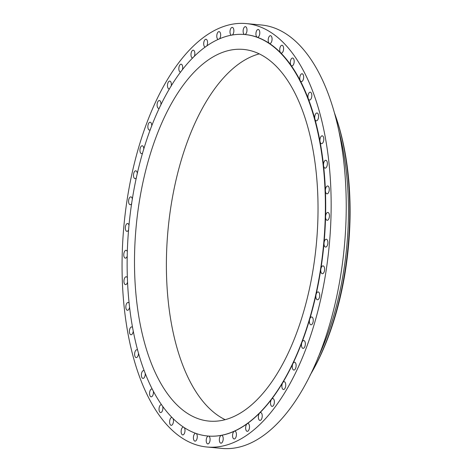 <?xml version="1.0" encoding="UTF-8"?>
<svg xmlns="http://www.w3.org/2000/svg" width="472" height="472" viewBox="0 0 472 472"><rect width="100%" height="100%" fill="white"/><g stroke="black" fill="none" stroke-linecap="round" stroke-linejoin="round"><path stroke-width="0.71" d="M258.219 37.081A3.935 1.912 -84.7 0 0 259.801 32.816A3.935 1.912 -84.7 0 0 258.231 29.453A3.935 1.912 -84.7 0 0 257.505 29.659A3.935 1.912 -84.7 0 0 255.93 33.689A3.935 1.912 -84.7 0 0 257.264 37.241A3.935 1.912 -84.7 0 0 257.5 37.294A3.935 1.912 -84.7 0 0 258.219 37.081M123.87 304.115A212.618 103.079 -84.7 0 0 206.801 446.99A212.618 103.079 -84.7 0 0 329.338 166.474A212.618 103.079 -84.7 0 0 246.408 23.6A212.618 103.079 -84.7 0 0 123.87 304.115M206.801 446.99L221.887 448.4A212.618 103.079 -84.7 0 0 344.424 167.885A212.618 103.079 -84.7 0 0 261.494 25.01L246.408 23.6M317.863 357.941A188.995 91.627 -84.7 0 0 346.855 176.829A188.995 91.627 -84.7 0 0 339.026 131.7M309.992 375.382A188.995 91.627 -84.7 0 0 310.564 374.408A188.995 91.627 -84.7 0 0 348.153 176.947A188.995 91.627 -84.7 0 0 334.908 114.171A188.995 91.627 -84.7 0 0 334.524 113.103M310.564 374.408L311.319 373.11A187.024 90.671 -84.7 0 0 348.513 177.708A187.024 90.671 -84.7 0 0 335.409 115.581L334.908 114.171M259.317 53.867A186.635 90.482 -84.7 0 0 167.973 298.652A186.635 90.482 -84.7 0 0 225.097 419.643M316.441 174.852A186.635 90.482 -84.7 0 0 243.646 49.442A186.635 90.482 -84.7 0 0 136.083 295.673A186.635 90.482 -84.7 0 0 208.878 421.083A186.635 90.482 -84.7 0 0 316.441 174.852M128.856 300.517A201.591 97.733 -84.7 0 0 207.485 435.981A201.591 97.733 -84.7 0 0 323.668 170.008A201.591 97.733 -84.7 0 0 245.039 34.544A201.591 97.733 -84.7 0 0 128.856 300.517M207.656 435.998A201.591 97.733 -84.7 0 0 207.827 436.01A201.591 97.733 -84.7 0 0 208.506 436.069A201.591 97.733 -84.7 0 0 221.38 435.361A201.591 97.733 -84.7 0 0 234.342 431.225A201.591 97.733 -84.7 0 0 247.175 423.732A201.591 97.733 -84.7 0 0 259.653 413.024A201.591 97.733 -84.7 0 0 271.565 399.271A201.591 97.733 -84.7 0 0 282.71 382.709A201.591 97.733 -84.7 0 0 292.894 363.629A201.591 97.733 -84.7 0 0 301.938 342.353A201.591 97.733 -84.7 0 0 309.703 319.243A201.591 97.733 -84.7 0 0 316.039 294.699A201.591 97.733 -84.7 0 0 320.848 269.134A201.591 97.733 -84.7 0 0 324.046 242.997A201.591 97.733 -84.7 0 0 325.574 216.725A201.591 97.733 -84.7 0 0 325.409 190.771A201.591 97.733 -84.7 0 0 324.01 170.044A201.591 97.733 -84.7 0 0 323.55 165.578A201.591 97.733 -84.7 0 0 320.04 141.576A201.591 97.733 -84.7 0 0 314.924 119.18A201.591 97.733 -84.7 0 0 308.299 98.772A201.591 97.733 -84.7 0 0 300.28 80.694A201.591 97.733 -84.7 0 0 290.994 65.266A201.591 97.733 -84.7 0 0 280.61 52.746A201.591 97.733 -84.7 0 0 269.305 43.353A201.591 97.733 -84.7 0 0 257.264 37.241A201.591 97.733 -84.7 0 0 245.381 34.574A201.591 97.733 -84.7 0 0 245.21 34.562M232.248 35.064A3.935 1.912 -84.7 0 0 232.767 34.58A3.935 1.912 -84.7 0 0 233.852 30.261A3.935 1.912 -84.7 0 0 232.295 27.405A3.935 1.912 -84.7 0 0 231.091 28.066A3.935 1.912 -84.7 0 0 230 32.22A3.935 1.912 -84.7 0 0 231.404 35.211M244.455 27.081A3.935 1.912 -84.7 0 0 243.121 31.406A3.935 1.912 -84.7 0 0 244.691 34.515A3.935 1.912 -84.7 0 0 245.658 34.108A3.935 1.912 -84.7 0 0 246.986 29.783A3.935 1.912 -84.7 0 0 245.422 26.674A3.935 1.912 -84.7 0 0 244.455 27.081M270.031 35.76A3.935 1.912 -84.7 0 0 268.238 39.406A3.935 1.912 -84.7 0 0 269.305 43.353A3.935 1.912 -84.7 0 0 269.772 43.524A3.935 1.912 -84.7 0 0 270.244 43.448A3.935 1.912 -84.7 0 0 272.067 39.3A3.935 1.912 -84.7 0 0 270.503 35.683A3.935 1.912 -84.7 0 0 270.031 35.76M281.813 45.271A3.935 1.912 -84.7 0 0 279.831 48.474A3.935 1.912 -84.7 0 0 280.61 52.746A3.935 1.912 -84.7 0 0 281.3 53.106A3.935 1.912 -84.7 0 0 281.518 53.1A3.935 1.912 -84.7 0 0 283.583 49.135A3.935 1.912 -84.7 0 0 282.032 45.265A3.935 1.912 -84.7 0 0 281.813 45.271M292.652 58.032A3.935 1.912 -84.7 0 0 292.622 58.026A3.935 1.912 -84.7 0 0 290.51 60.776A3.935 1.912 -84.7 0 0 290.994 65.266A3.935 1.912 -84.7 0 0 291.855 65.862A3.935 1.912 -84.7 0 0 291.885 65.868A3.935 1.912 -84.7 0 0 294.15 62.156A3.935 1.912 -84.7 0 0 292.652 58.032M302.357 73.827A3.935 1.912 -84.7 0 0 302.086 73.756A3.935 1.912 -84.7 0 0 300.033 76.263A3.935 1.912 -84.7 0 0 300.28 80.694A3.935 1.912 -84.7 0 0 301.077 81.526A3.935 1.912 -84.7 0 0 301.348 81.597A3.935 1.912 -84.7 0 0 303.584 78.145A3.935 1.912 -84.7 0 0 302.357 73.827M310.771 92.382A3.935 1.912 -84.7 0 0 310.263 92.182A3.935 1.912 -84.7 0 0 308.275 94.453A3.935 1.912 -84.7 0 0 308.299 98.772A3.935 1.912 -84.7 0 0 309.018 99.822A3.935 1.912 -84.7 0 0 309.532 100.023A3.935 1.912 -84.7 0 0 311.726 96.825A3.935 1.912 -84.7 0 0 310.771 92.382M317.744 113.386A3.935 1.912 -84.7 0 0 317.019 112.991A3.935 1.912 -84.7 0 0 315.101 115.032A3.935 1.912 -84.7 0 0 314.924 119.18A3.935 1.912 -84.7 0 0 315.556 120.437A3.935 1.912 -84.7 0 0 316.281 120.832A3.935 1.912 -84.7 0 0 318.435 117.882A3.935 1.912 -84.7 0 0 317.744 113.386M323.155 136.473A3.935 1.912 -84.7 0 0 322.228 135.824A3.935 1.912 -84.7 0 0 320.394 137.641A3.935 1.912 -84.7 0 0 320.04 141.576A3.935 1.912 -84.7 0 0 320.571 143.016A3.935 1.912 -84.7 0 0 321.497 143.665A3.935 1.912 -84.7 0 0 323.597 140.963A3.935 1.912 -84.7 0 0 323.155 136.473M326.913 161.253A3.935 1.912 -84.7 0 0 325.81 160.291A3.935 1.912 -84.7 0 0 323.55 165.578A3.935 1.912 -84.7 0 0 323.975 167.177A3.935 1.912 -84.7 0 0 325.078 168.132A3.935 1.912 -84.7 0 0 327.12 165.672A3.935 1.912 -84.7 0 0 326.913 161.253M328.96 187.301A3.935 1.912 -84.7 0 0 327.704 185.98A3.935 1.912 -84.7 0 0 325.409 190.771A3.935 1.912 -84.7 0 0 325.715 192.499A3.935 1.912 -84.7 0 0 326.972 193.821A3.935 1.912 -84.7 0 0 328.943 191.591A3.935 1.912 -84.7 0 0 328.96 187.301M329.249 214.17A3.935 1.912 -84.7 0 0 327.869 212.441A3.935 1.912 -84.7 0 0 325.574 216.725A3.935 1.912 -84.7 0 0 325.757 218.554A3.935 1.912 -84.7 0 0 327.137 220.282A3.935 1.912 -84.7 0 0 329.037 218.282A3.935 1.912 -84.7 0 0 329.249 214.17M327.786 241.398A3.935 1.912 -84.7 0 0 326.311 239.227A3.935 1.912 -84.7 0 0 324.046 242.997A3.935 1.912 -84.7 0 0 324.105 244.897A3.935 1.912 -84.7 0 0 325.58 247.068A3.935 1.912 -84.7 0 0 327.786 241.398M324.588 268.521A3.935 1.912 -84.7 0 0 323.054 265.878A3.935 1.912 -84.7 0 0 320.848 269.134A3.935 1.912 -84.7 0 0 320.783 271.07A3.935 1.912 -84.7 0 0 322.323 273.719A3.935 1.912 -84.7 0 0 324.588 268.521M319.721 295.077A3.935 1.912 -84.7 0 0 318.152 291.938A3.935 1.912 -84.7 0 0 316.039 294.699A3.935 1.912 -84.7 0 0 315.851 296.64A3.935 1.912 -84.7 0 0 317.42 299.779A3.935 1.912 -84.7 0 0 319.721 295.077M313.255 320.612A3.935 1.912 -84.7 0 0 311.691 316.966A3.935 1.912 -84.7 0 0 309.703 319.243A3.935 1.912 -84.7 0 0 309.396 321.155A3.935 1.912 -84.7 0 0 310.959 324.801A3.935 1.912 -84.7 0 0 313.255 320.612M305.307 344.684A3.935 1.912 -84.7 0 0 303.779 340.524A3.935 1.912 -84.7 0 0 301.938 342.353A3.935 1.912 -84.7 0 0 301.519 344.2A3.935 1.912 -84.7 0 0 303.048 348.365A3.935 1.912 -84.7 0 0 305.307 344.684M296.015 366.886A3.935 1.912 -84.7 0 0 294.552 362.213A3.935 1.912 -84.7 0 0 292.894 363.629A3.935 1.912 -84.7 0 0 292.363 365.381A3.935 1.912 -84.7 0 0 293.82 370.054A3.935 1.912 -84.7 0 0 296.015 366.886M285.53 386.839A3.935 1.912 -84.7 0 0 284.168 381.671A3.935 1.912 -84.7 0 0 282.71 382.709A3.935 1.912 -84.7 0 0 282.079 384.344A3.935 1.912 -84.7 0 0 283.436 389.512A3.935 1.912 -84.7 0 0 285.53 386.839M274.037 404.197A3.935 1.912 -84.7 0 0 272.81 398.551A3.935 1.912 -84.7 0 0 271.565 399.271A3.935 1.912 -84.7 0 0 270.845 400.746A3.935 1.912 -84.7 0 0 272.078 406.392A3.935 1.912 -84.7 0 0 274.037 404.197M261.736 418.664A3.935 1.912 -84.7 0 0 262.131 414.717A3.935 1.912 -84.7 0 0 260.662 412.575A3.935 1.912 -84.7 0 0 259.653 413.024A3.935 1.912 -84.7 0 0 258.857 414.327A3.935 1.912 -84.7 0 0 258.461 418.269A3.935 1.912 -84.7 0 0 259.93 420.416A3.935 1.912 -84.7 0 0 261.736 418.664M248.838 429.992A3.935 1.912 -84.7 0 0 249.446 425.868A3.935 1.912 -84.7 0 0 247.942 423.496A3.935 1.912 -84.7 0 0 247.175 423.732A3.935 1.912 -84.7 0 0 246.313 424.835A3.935 1.912 -84.7 0 0 245.705 428.959A3.935 1.912 -84.7 0 0 247.21 431.337A3.935 1.912 -84.7 0 0 248.838 429.992M235.552 437.992A3.935 1.912 -84.7 0 0 236.395 433.744A3.935 1.912 -84.7 0 0 234.861 431.131A3.935 1.912 -84.7 0 0 234.342 431.225A3.935 1.912 -84.7 0 0 233.439 432.11A3.935 1.912 -84.7 0 0 232.596 436.352A3.935 1.912 -84.7 0 0 234.13 438.972A3.935 1.912 -84.7 0 0 235.552 437.992M222.117 442.524A3.935 1.912 -84.7 0 0 223.197 438.205A3.935 1.912 -84.7 0 0 221.645 435.343A3.935 1.912 -84.7 0 0 221.38 435.361A3.935 1.912 -84.7 0 0 220.442 436.01A3.935 1.912 -84.7 0 0 219.362 440.329A3.935 1.912 -84.7 0 0 220.914 443.184A3.935 1.912 -84.7 0 0 222.117 442.524M208.754 443.503A3.935 1.912 -84.7 0 0 210.087 439.178A3.935 1.912 -84.7 0 0 208.524 436.069A3.935 1.912 -84.7 0 0 208.506 436.069A3.935 1.912 -84.7 0 0 207.55 436.476A3.935 1.912 -84.7 0 0 206.223 440.801A3.935 1.912 -84.7 0 0 207.786 443.91A3.935 1.912 -84.7 0 0 208.754 443.503M195.544 433.296A3.935 1.912 -84.7 0 0 194.989 433.502A3.935 1.912 -84.7 0 0 193.408 437.774A3.935 1.912 -84.7 0 0 194.977 441.137A3.935 1.912 -84.7 0 0 195.703 440.925A3.935 1.912 -84.7 0 0 197.255 437.302A3.935 1.912 -84.7 0 0 196.305 433.561M183.348 427.06A3.935 1.912 -84.7 0 0 182.965 427.136A3.935 1.912 -84.7 0 0 181.142 431.29A3.935 1.912 -84.7 0 0 182.705 434.907A3.935 1.912 -84.7 0 0 183.177 434.83A3.935 1.912 -84.7 0 0 184.894 431.756A3.935 1.912 -84.7 0 0 184.381 427.738M171.938 417.49A3.935 1.912 -84.7 0 0 171.908 417.484A3.935 1.912 -84.7 0 0 171.69 417.49A3.935 1.912 -84.7 0 0 169.625 421.455A3.935 1.912 -84.7 0 0 171.177 425.325A3.935 1.912 -84.7 0 0 171.395 425.319A3.935 1.912 -84.7 0 0 173.236 422.8A3.935 1.912 -84.7 0 0 173.106 418.652M161.495 404.758A3.935 1.912 -84.7 0 0 161.353 404.722A3.935 1.912 -84.7 0 0 161.324 404.722A3.935 1.912 -84.7 0 0 159.058 408.433A3.935 1.912 -84.7 0 0 160.557 412.558A3.935 1.912 -84.7 0 0 160.586 412.563A3.935 1.912 -84.7 0 0 162.486 410.563A3.935 1.912 -84.7 0 0 162.704 406.457M152.19 389.087A3.935 1.912 -84.7 0 0 152.132 389.058A3.935 1.912 -84.7 0 0 151.86 388.993A3.935 1.912 -84.7 0 0 149.624 392.444A3.935 1.912 -84.7 0 0 150.851 396.763A3.935 1.912 -84.7 0 0 151.123 396.834A3.935 1.912 -84.7 0 0 153.359 391.329M144.178 370.756A3.935 1.912 -84.7 0 0 143.683 370.567A3.935 1.912 -84.7 0 0 141.482 373.765A3.935 1.912 -84.7 0 0 142.438 378.208A3.935 1.912 -84.7 0 0 142.945 378.408A3.935 1.912 -84.7 0 0 145.24 373.529M137.594 350.088A3.935 1.912 -84.7 0 0 136.927 349.758A3.935 1.912 -84.7 0 0 134.774 352.708A3.935 1.912 -84.7 0 0 135.47 357.204A3.935 1.912 -84.7 0 0 136.196 357.599A3.935 1.912 -84.7 0 0 138.491 353.351M132.549 327.444A3.935 1.912 -84.7 0 0 131.712 326.925A3.935 1.912 -84.7 0 0 129.611 329.627A3.935 1.912 -84.7 0 0 130.054 334.111A3.935 1.912 -84.7 0 0 130.98 334.766A3.935 1.912 -84.7 0 0 133.24 331.132M129.127 303.219A3.935 1.912 -84.7 0 0 128.13 302.452A3.935 1.912 -84.7 0 0 126.089 304.918A3.935 1.912 -84.7 0 0 126.295 309.331A3.935 1.912 -84.7 0 0 127.399 310.293A3.935 1.912 -84.7 0 0 129.57 307.243M127.387 277.825A3.935 1.912 -84.7 0 0 126.242 276.769A3.935 1.912 -84.7 0 0 124.266 278.993A3.935 1.912 -84.7 0 0 124.254 283.288A3.935 1.912 -84.7 0 0 125.505 284.61A3.935 1.912 -84.7 0 0 127.558 282.103M127.357 251.718A3.935 1.912 -84.7 0 0 126.071 250.307A3.935 1.912 -84.7 0 0 124.171 252.308A3.935 1.912 -84.7 0 0 123.959 256.42A3.935 1.912 -84.7 0 0 125.34 258.149A3.935 1.912 -84.7 0 0 127.239 256.137M129.027 225.339A3.935 1.912 -84.7 0 0 127.629 223.522A3.935 1.912 -84.7 0 0 125.422 229.191A3.935 1.912 -84.7 0 0 126.897 231.363A3.935 1.912 -84.7 0 0 128.626 229.793M132.378 199.149A3.935 1.912 -84.7 0 0 130.886 196.871A3.935 1.912 -84.7 0 0 128.62 202.063A3.935 1.912 -84.7 0 0 130.154 204.712A3.935 1.912 -84.7 0 0 131.7 203.526M137.34 173.596A3.935 1.912 -84.7 0 0 135.788 170.811A3.935 1.912 -84.7 0 0 133.493 175.507A3.935 1.912 -84.7 0 0 135.057 178.652A3.935 1.912 -84.7 0 0 136.402 177.791M143.818 149.123A3.935 1.912 -84.7 0 0 142.255 145.783A3.935 1.912 -84.7 0 0 139.954 149.978A3.935 1.912 -84.7 0 0 141.517 153.624A3.935 1.912 -84.7 0 0 142.662 153.034M151.713 126.148A3.935 1.912 -84.7 0 0 150.167 122.224A3.935 1.912 -84.7 0 0 147.901 125.9A3.935 1.912 -84.7 0 0 149.429 130.065A3.935 1.912 -84.7 0 0 150.367 129.688M160.869 105.067A3.935 1.912 -84.7 0 0 159.388 100.53A3.935 1.912 -84.7 0 0 157.2 103.698A3.935 1.912 -84.7 0 0 158.657 108.371A3.935 1.912 -84.7 0 0 159.394 108.153M171.135 86.228A3.935 1.912 -84.7 0 0 169.772 81.078A3.935 1.912 -84.7 0 0 167.678 83.75A3.935 1.912 -84.7 0 0 169.041 88.919A3.935 1.912 -84.7 0 0 169.584 88.813M182.328 69.95A3.935 1.912 -84.7 0 0 182.363 69.838A3.935 1.912 -84.7 0 0 181.136 64.198A3.935 1.912 -84.7 0 0 179.171 66.393A3.935 1.912 -84.7 0 0 180.398 72.039A3.935 1.912 -84.7 0 0 180.764 72.004M194.252 56.51A3.935 1.912 -84.7 0 0 194.352 56.262A3.935 1.912 -84.7 0 0 194.747 52.315A3.935 1.912 -84.7 0 0 193.278 50.174A3.935 1.912 -84.7 0 0 191.473 51.926A3.935 1.912 -84.7 0 0 191.077 55.873A3.935 1.912 -84.7 0 0 192.547 58.015A3.935 1.912 -84.7 0 0 192.741 58.015M206.695 46.114A3.935 1.912 -84.7 0 0 206.895 45.749A3.935 1.912 -84.7 0 0 207.503 41.63A3.935 1.912 -84.7 0 0 205.998 39.253A3.935 1.912 -84.7 0 0 204.376 40.598A3.935 1.912 -84.7 0 0 203.762 44.716A3.935 1.912 -84.7 0 0 205.267 47.094A3.935 1.912 -84.7 0 0 205.314 47.1M219.439 38.928A3.935 1.912 -84.7 0 0 219.775 38.48A3.935 1.912 -84.7 0 0 220.613 34.232A3.935 1.912 -84.7 0 0 219.079 31.618A3.935 1.912 -84.7 0 0 217.657 32.597A3.935 1.912 -84.7 0 0 216.807 36.769A3.935 1.912 -84.7 0 0 218.27 39.447M245.381 34.574L245.039 34.544M207.827 436.01L207.485 435.981"/></g></svg>
